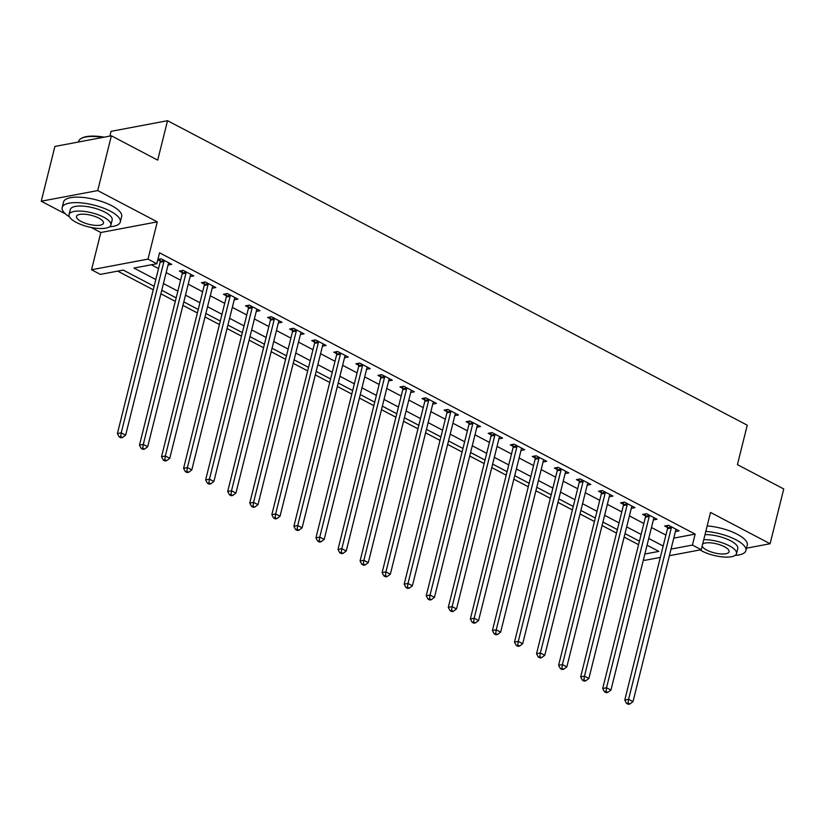 <?xml version="1.0" encoding="UTF-8"?>
<svg xmlns="http://www.w3.org/2000/svg" width="825" height="825" viewBox="0 0 825 825"><rect width="100%" height="100%" fill="white"/><g stroke="black" fill="none" stroke-linecap="round" stroke-linejoin="round"><path stroke-width="1.24" d="M154.12 286.285L123.245 270.074L100.351 274.385L91.523 269.754L147.995 259.112L156.822 263.742L133.928 268.053L155.801 279.551M91.224 227.473L100.815 232.506L91.523 269.754M100.815 232.506L157.276 221.863L97.721 190.575L111.375 135.805L54.904 146.448L41.25 201.218L65.536 213.974M109.88 136.084L111.066 131.34L167.537 120.698L747.254 425.195L737.426 464.63L783.75 488.967L770.096 543.737L710.531 512.449L701.25 549.697L669.384 555.699M660.34 557.411L644.779 560.34L643.459 559.649M117.707 271.116L153.254 289.781M160.875 293.793L175.312 301.373M182.933 305.374L197.371 312.953M205.002 316.965L219.429 324.545M227.061 328.546L241.488 336.126M249.119 340.137L263.546 347.717M271.177 351.718L285.605 359.298M293.236 363.309L307.673 370.889M315.294 374.89L329.732 382.47M337.353 386.482L351.79 394.061M359.411 398.062L373.849 405.653M381.47 409.654L395.907 417.233M403.538 421.245L417.966 428.825M425.597 432.826L440.024 440.406M447.655 444.417L462.082 451.997M469.714 455.998L484.141 463.578M491.772 467.589L506.199 475.169M513.831 479.17L528.268 486.75M535.889 490.762L550.327 498.341M557.947 502.343L572.385 509.933M580.006 513.934L594.443 521.513M602.064 525.525L616.502 533.105M624.133 537.106L638.56 544.686M97.721 190.575L41.25 201.218M746.501 548.182L770.096 543.737M673.767 538.137L695.155 534.105L159.545 252.79L156.822 263.742M151.284 264.784L158.534 268.589M166.165 272.601L180.593 280.18M188.224 284.182L202.651 291.772M210.282 295.773L224.709 303.353M232.341 307.364L246.768 314.944M254.399 318.945L268.837 326.525M276.457 330.536L290.895 338.116M298.516 342.117L312.953 349.697M320.574 353.708L335.012 361.288M342.643 365.289L357.07 372.869M364.702 376.881L379.129 384.46M386.76 388.462L401.187 396.041M408.818 400.053L423.246 407.632M430.877 411.634L445.304 419.224M452.935 423.225L467.373 430.805M474.994 434.816L489.431 442.396M497.052 446.397L511.49 453.977M519.111 457.988L533.548 465.568M541.169 469.569L555.607 477.149M563.238 481.161L577.665 488.74M585.296 492.742L599.723 500.321M607.355 504.333L621.782 511.912M629.413 515.914L643.84 523.493M651.472 527.505L665.909 535.085M675.417 531.527L679.078 530.836L668.487 525.278L664.672 525.999L667.549 527.505M653.359 519.946L657.02 519.255L646.429 513.697L642.613 514.408L645.49 515.924M631.3 508.355L634.961 507.664L624.37 502.105L620.555 502.827L623.432 504.333M609.242 496.774L612.903 496.083L602.312 490.524L598.496 491.236L601.373 492.742M587.173 485.183L590.844 484.492L580.253 478.933L576.438 479.655L579.305 481.161M565.115 473.602L568.786 472.911L558.195 467.342L554.379 468.064L557.246 469.569M543.056 462.01L546.727 461.319L536.137 455.761L532.321 456.483L535.188 457.988M520.998 450.429L524.669 449.738L514.078 444.17L510.262 444.892L513.129 446.397M498.939 438.838L502.6 438.147L492.02 432.589L488.204 433.311L491.071 434.816M476.881 427.257L480.542 426.566L469.961 420.998L466.146 421.719L469.012 423.225M454.823 415.666L458.483 414.975L447.892 409.417L444.077 410.128L446.954 411.644M432.764 404.075L436.425 403.384L425.834 397.825L422.018 398.547L424.896 400.053M410.706 392.494L414.367 391.803L403.776 386.244L399.96 386.956L402.837 388.472M388.637 380.903L392.308 380.212L381.717 374.653L377.902 375.375L380.768 376.881M366.578 369.322L370.25 368.631L359.659 363.072L355.843 363.784L358.71 365.289M344.52 357.73L348.191 357.039L337.6 351.481L333.785 352.203L336.652 353.708M322.462 346.149L326.133 345.458L315.542 339.89L311.726 340.612L314.593 342.117M300.403 334.558L304.064 333.867L293.483 328.309L289.668 329.031L292.535 330.536M278.345 322.977L282.006 322.286L271.425 316.718L267.609 317.439L270.476 318.945M256.286 311.386L259.947 310.695L249.356 305.137L245.541 305.858L248.418 307.364M234.228 299.805L237.889 299.114L227.298 293.545L223.482 294.267L226.359 295.773M212.169 288.214L215.83 287.523L205.239 281.964L201.424 282.676L204.301 284.192M190.111 276.623L193.772 275.932L183.181 270.373L179.365 271.095L182.243 272.601M168.042 265.042L171.713 264.351L161.123 258.792L157.905 259.39M157.812 259.772L160.174 261.02M157.276 221.863L147.995 259.112M695.155 534.105L692.423 545.067L701.25 549.697M111.375 135.805L157.699 160.132L167.537 120.698M644.861 554.029L658.845 551.389L647.058 545.201M639.437 541.19L624.999 533.61M617.368 529.609L602.941 522.029M595.31 518.018L580.882 510.438M573.251 506.437L558.824 498.857M551.193 494.845L536.766 487.266M529.134 483.264L514.707 475.685M507.076 471.673L492.638 464.093M485.017 460.092L470.58 452.512M462.959 448.501L448.522 440.921M440.901 436.92L426.463 429.33M418.832 425.329L404.405 417.749M396.773 413.738L382.346 406.158M374.715 402.157L360.288 394.577M352.657 390.565L338.229 382.986M330.598 378.984L316.171 371.405M308.54 367.393L294.102 359.813M286.481 355.812L272.044 348.233M264.423 344.221L249.985 336.641M242.364 332.64L227.927 325.06M220.306 321.049L205.868 313.469M198.237 309.468L183.81 301.878M176.179 297.877L161.752 290.297M671.034 549.099L692.423 545.067M163.432 283.552L177.86 291.132M185.491 295.144L199.918 302.723M207.549 306.725L221.987 314.304M229.608 318.316L244.045 325.896M251.666 329.897L266.104 337.477M273.725 341.488L288.162 349.068M295.783 353.069L310.221 360.659M317.852 364.66L332.279 372.24M339.91 376.252L354.338 383.831M361.969 387.832L376.396 395.412M384.027 399.424L398.454 407.003M406.086 411.005L420.513 418.584M428.144 422.596L442.582 430.176M450.202 434.177L464.64 441.757M472.261 445.768L486.698 453.348M494.319 457.349L508.757 464.929M516.388 468.94L530.815 476.52M538.447 480.521L552.874 488.111M560.505 492.113L574.932 499.692M582.563 503.704L596.991 511.283M604.622 515.285L619.049 522.864M626.68 526.876L641.118 534.456M648.739 538.457L663.176 546.037M671.303 528L667.487 528.712L624.773 700.043L628.588 699.322L671.303 528A2.392 1.825 79.3 0 0 671.385 527.113L671.364 526.783M628.062 703.086L626.536 703.374L628.299 704.303L629.826 704.014L628.062 703.086L628.588 699.322L633.002 701.642L675.716 530.31A2.392 1.825 79.3 0 1 676.046 529.567L676.211 529.33M667.487 528.712A2.392 1.825 79.3 0 0 667.569 527.835L667.415 525.484M624.773 700.043L626.536 703.374M629.826 704.014L633.002 701.642M649.244 516.409L645.428 517.131L602.714 688.462L606.53 687.741L649.244 516.409A2.392 1.825 79.3 0 0 649.327 515.522L649.306 515.202M606.004 691.494L604.477 691.783L606.241 692.711L607.767 692.423L606.004 691.494L606.53 687.741L610.943 690.061L653.658 518.729A2.392 1.825 79.3 0 1 653.988 517.976L654.153 517.749M645.428 517.131A2.392 1.825 79.3 0 0 645.511 516.244L645.356 513.893M602.714 688.462L604.477 691.783M607.767 692.423L610.943 690.061M627.186 504.828L623.37 505.539L580.656 676.871L584.471 676.149L627.186 504.828A2.392 1.825 79.3 0 0 627.268 503.941L627.248 503.611M583.935 679.913L582.409 680.202L584.183 681.13L585.709 680.842L583.935 679.913L584.471 676.149L588.885 678.47L631.599 507.138A2.392 1.825 79.3 0 1 631.929 506.385L632.094 506.158M623.37 505.539A2.392 1.825 79.3 0 0 623.452 504.663L623.298 502.312M580.656 676.871L582.409 680.202M585.709 680.842L588.885 678.47M605.127 493.237L601.312 493.958L558.597 665.29L562.413 664.568L605.127 493.237A2.392 1.825 79.3 0 0 605.21 492.35L605.189 492.03M561.877 668.322L560.35 668.611L562.114 669.539L563.64 669.25L561.877 668.322L562.413 664.568L566.827 666.889L609.541 495.557A2.392 1.825 79.3 0 1 609.871 494.804L610.036 494.577M601.312 493.958A2.392 1.825 79.3 0 0 601.394 493.072L601.239 490.72M558.597 665.29L560.35 668.611M563.64 669.25L566.827 666.889M583.069 481.645L579.253 482.367L536.539 653.699L540.354 652.977L583.069 481.645A2.392 1.825 79.3 0 0 583.141 480.769L583.12 480.439M539.818 656.741L538.292 657.03L540.055 657.958L541.582 657.669L539.818 656.741L540.354 652.977L544.768 655.298L587.482 483.966A2.392 1.825 79.3 0 1 587.812 483.213L587.967 482.986M579.253 482.367A2.392 1.825 79.3 0 0 579.325 481.48L579.181 479.139M536.539 653.699L538.292 657.03M541.582 657.669L544.768 655.298M735.137 555.39A29.958 10.024 -166 0 0 745.903 550.595A29.958 10.024 -166 0 0 735.91 539.756A29.958 10.024 -166 0 0 705.808 531.393M745.903 550.595L747.264 545.119A29.958 10.024 -166 0 0 737.282 534.28A29.958 10.024 -166 0 0 707.18 525.917M705.004 534.621A21.563 7.219 14 0 1 730.568 540.757A21.563 7.219 14 0 1 737.767 548.563L736.508 553.606A21.563 7.219 -166 0 0 729.321 545.799A21.563 7.219 -166 0 0 703.746 539.663M700.002 549.935A21.563 7.219 -166 0 0 701.848 550.976A21.563 7.219 -166 0 0 723.515 556.999A21.563 7.219 -166 0 0 736.508 553.606M702.158 546.047A13.901 4.651 -166 0 0 706.726 550.058A13.901 4.651 -166 0 0 720.689 553.936A13.901 4.651 -166 0 0 729.063 551.75A13.901 4.651 -166 0 0 724.433 546.717A13.901 4.651 -166 0 0 702.632 544.16M109.519 226.792A29.958 10.024 -166 0 0 120.295 221.997A29.958 10.024 -166 0 0 110.302 211.159A29.958 10.024 -166 0 0 80.211 202.795A29.958 10.024 -166 0 0 62.164 207.508A29.958 10.024 -166 0 0 69.424 216.8M120.295 221.997L121.657 216.521A29.958 10.024 -166 0 0 111.674 205.683A29.958 10.024 -166 0 0 81.582 197.319A29.958 10.024 -166 0 0 63.535 202.032L62.164 207.508M69.042 214.572L70.3 209.54A21.563 7.219 14 0 1 83.294 206.147A21.563 7.219 14 0 1 104.961 212.169A21.563 7.219 14 0 1 112.159 219.976L110.901 225.008A21.563 7.219 -166 0 0 103.713 217.202A21.563 7.219 -166 0 0 82.046 211.179A21.563 7.219 -166 0 0 69.042 214.572A21.563 7.219 -166 0 0 76.24 222.379A21.563 7.219 -166 0 0 97.907 228.401A21.563 7.219 -166 0 0 110.901 225.008M98.825 218.12A13.901 4.651 -166 0 0 84.862 214.242A13.901 4.651 -166 0 0 76.488 216.428A13.901 4.651 -166 0 0 81.118 221.461A13.901 4.651 -166 0 0 95.081 225.338A13.901 4.651 -166 0 0 103.455 223.152A13.901 4.651 -166 0 0 98.825 218.12M102.991 137.383A29.958 10.024 -166 0 0 81.417 138.352A29.958 10.024 -166 0 0 78.664 141.343L78.499 142.003M81.417 138.352L82.211 137.95A29.236 9.787 14 0 1 104.208 137.156M561.01 470.064L557.195 470.786L514.48 642.108L518.296 641.396L561.01 470.064A2.392 1.825 79.3 0 0 561.083 469.177L561.062 468.858M517.76 645.15L516.233 645.439L517.997 646.367L519.523 646.078L517.76 645.15L518.296 641.396L522.699 643.706L565.424 472.385A2.392 1.825 79.3 0 1 565.754 471.632L565.909 471.405M557.195 470.786A2.392 1.825 79.3 0 0 557.267 469.899L557.123 467.548M514.48 642.108L516.233 645.439M519.523 646.078L522.699 643.706M538.952 458.473L535.136 459.195L492.422 630.527L496.238 629.805L538.952 458.473A2.392 1.825 79.3 0 0 539.024 457.597L539.003 457.267M495.701 633.569L494.175 633.858L495.938 634.776L497.465 634.497L495.701 633.569L496.238 629.805L500.641 632.125L543.366 460.793A2.392 1.825 79.3 0 1 543.696 460.041L543.85 459.814M535.136 459.195A2.392 1.825 79.3 0 0 535.208 458.308L535.064 455.967M492.422 630.527L494.175 633.858M497.465 634.497L500.641 632.125M516.893 446.892L513.078 447.614L470.353 618.936L474.169 618.224L516.893 446.892A2.392 1.825 79.3 0 0 516.966 446.005L516.945 445.686M473.643 621.978L472.117 622.267L473.88 623.195L475.406 622.906L473.643 621.978L474.169 618.224L478.582 620.534L521.307 449.213A2.392 1.825 79.3 0 1 521.637 448.46L521.792 448.222M513.078 447.614A2.392 1.825 79.3 0 0 513.15 446.727L513.006 444.376M470.353 618.936L472.117 622.267M475.406 622.906L478.582 620.534M494.835 435.301L491.019 436.023L448.295 607.355L452.11 606.633L494.835 435.301A2.392 1.825 79.3 0 0 494.907 434.424L494.887 434.094M451.584 610.397L450.058 610.675L451.822 611.603L453.348 611.315L451.584 610.397L452.11 606.633L456.524 608.953L499.238 437.621A2.392 1.825 79.3 0 1 499.579 436.868L499.733 436.642M491.019 436.023A2.392 1.825 79.3 0 0 491.092 435.136L490.937 432.785M448.295 607.355L450.058 610.675M453.348 611.315L456.524 608.953M472.777 423.72L468.961 424.432L426.236 595.763L430.052 595.052L472.777 423.72A2.392 1.825 79.3 0 0 472.849 422.833L472.828 422.503M429.526 598.806L428 599.094L429.763 600.023L431.289 599.734L429.526 598.806L430.052 595.052L434.466 597.362L477.18 426.03A2.392 1.825 79.3 0 1 477.51 425.287L477.675 425.05M468.961 424.432A2.392 1.825 79.3 0 0 469.033 423.555L468.878 421.204M426.236 595.763L428 599.094M431.289 599.734L434.466 597.362M450.708 412.129L446.892 412.851L404.178 584.183L407.993 583.461L450.708 412.129A2.392 1.825 79.3 0 0 450.79 411.242L450.77 410.922M407.468 587.225L405.941 587.503L407.705 588.431L409.231 588.143L407.468 587.225L407.993 583.461L412.407 585.781L455.122 414.449A2.392 1.825 79.3 0 1 455.452 413.696L455.617 413.469M446.892 412.851A2.392 1.825 79.3 0 0 446.975 411.964L446.82 409.613M404.178 584.183L405.941 587.503M409.231 588.143L412.407 585.781M428.649 400.548L424.834 401.259L382.119 572.591L385.935 571.869L428.649 400.548A2.392 1.825 79.3 0 0 428.732 399.661L428.711 399.331M385.409 575.633L383.883 575.922L385.646 576.85L387.173 576.562L385.409 575.633L385.935 571.869L390.349 574.19L433.063 402.858A2.392 1.825 79.3 0 1 433.393 402.115L433.558 401.878M424.834 401.259A2.392 1.825 79.3 0 0 424.916 400.383L424.762 398.032M382.119 572.591L383.883 575.922M387.173 576.562L390.349 574.19M406.591 388.957L402.775 389.678L360.061 561.01L363.877 560.288L406.591 388.957A2.392 1.825 79.3 0 0 406.673 388.07L406.653 387.75M363.34 564.042L361.814 564.331L363.588 565.259L365.114 564.97L363.34 564.042L363.877 560.288L368.29 562.609L411.005 391.277A2.392 1.825 79.3 0 1 411.335 390.524L411.5 390.297M402.775 389.678A2.392 1.825 79.3 0 0 402.858 388.792L402.703 386.44M360.061 561.01L361.814 564.331M365.114 564.97L368.29 562.609M384.532 377.376L380.717 378.087L338.002 549.419L341.818 548.697L384.532 377.376A2.392 1.825 79.3 0 0 384.605 376.489L384.584 376.159M341.282 552.461L339.756 552.75L341.519 553.678L343.045 553.389L341.282 552.461L341.818 548.697L346.232 551.018L388.946 379.686A2.392 1.825 79.3 0 1 389.276 378.933L389.431 378.706M380.717 378.087A2.392 1.825 79.3 0 0 380.799 377.2L380.645 374.859M338.002 549.419L339.756 552.75M343.045 553.389L346.232 551.018M362.474 365.784L358.658 366.506L315.944 537.838L319.76 537.116L362.474 365.784A2.392 1.825 79.3 0 0 362.546 364.897L362.526 364.578M319.223 540.87L317.697 541.159L319.461 542.087L320.987 541.798L319.223 540.87L319.76 537.116L324.173 539.437L366.888 368.105A2.392 1.825 79.3 0 1 367.218 367.352L367.373 367.125M358.658 366.506A2.392 1.825 79.3 0 0 358.731 365.619L358.586 363.268M315.944 537.838L317.697 541.159M320.987 541.798L324.173 539.437M340.416 354.193L336.6 354.915L293.886 526.247L297.701 525.525L340.416 354.193A2.392 1.825 79.3 0 0 340.488 353.317L340.467 352.987M297.165 529.289L295.639 529.578L297.402 530.506L298.928 530.217L297.165 529.289L297.701 525.525L302.105 527.845L344.829 356.513A2.392 1.825 79.3 0 1 345.159 355.761L345.314 355.534M336.6 354.915A2.392 1.825 79.3 0 0 336.672 354.028L336.528 351.687M293.886 526.247L295.639 529.578M298.928 530.217L302.105 527.845M318.357 342.612L314.542 343.334L271.827 514.656L275.632 513.944L318.357 342.612A2.392 1.825 79.3 0 0 318.429 341.725L318.409 341.406M275.107 517.698L273.58 517.987L275.344 518.915L276.87 518.626L275.107 517.698L275.632 513.944L280.046 516.254L322.771 344.933A2.392 1.825 79.3 0 1 323.101 344.18L323.256 343.942M314.542 343.334A2.392 1.825 79.3 0 0 314.614 342.447L314.469 340.096M271.827 514.656L273.58 517.987M276.87 518.626L280.046 516.254M296.299 331.021L292.483 331.743L249.758 503.075L253.574 502.353L296.299 331.021A2.392 1.825 79.3 0 0 296.371 330.144L296.35 329.814M253.048 506.117L251.522 506.406L253.285 507.323L254.812 507.045L253.048 506.117L253.574 502.353L257.988 504.673L300.702 333.341A2.392 1.825 79.3 0 1 301.043 332.588L301.197 332.362M292.483 331.743A2.392 1.825 79.3 0 0 292.555 330.856L292.411 328.505M249.758 503.075L251.522 506.406M254.812 507.045L257.988 504.673M274.24 319.44L270.425 320.162L227.7 491.483L231.516 490.772L274.24 319.44A2.392 1.825 79.3 0 0 274.312 318.553L274.292 318.233M230.99 494.526L229.463 494.814L231.227 495.743L232.753 495.454L230.99 494.526L231.516 490.772L235.929 493.082L278.644 321.76A2.392 1.825 79.3 0 1 278.984 321.007L279.139 320.77M270.425 320.162A2.392 1.825 79.3 0 0 270.497 319.275L270.342 316.924M227.7 491.483L229.463 494.814M232.753 495.454L235.929 493.082M252.172 307.849L248.356 308.571L205.642 479.903L209.457 479.181L252.172 307.849A2.392 1.825 79.3 0 0 252.254 306.962L252.233 306.642M208.931 482.945L207.405 483.223L209.168 484.151L210.695 483.863L208.931 482.945L209.457 479.181L213.871 481.501L256.585 310.169A2.392 1.825 79.3 0 1 256.915 309.416L257.08 309.189M248.356 308.571A2.392 1.825 79.3 0 0 248.438 307.684L248.284 305.332M205.642 479.903L207.405 483.223M210.695 483.863L213.871 481.501M230.113 296.268L226.297 296.979L183.583 468.311L187.399 467.6L230.113 296.268A2.392 1.825 79.3 0 0 230.196 295.381L230.175 295.051M186.873 471.353L185.347 471.642L187.11 472.57L188.636 472.282L186.873 471.353L187.399 467.6L191.812 469.91L234.527 298.578A2.392 1.825 79.3 0 1 234.857 297.835L235.022 297.598M226.297 296.979A2.392 1.825 79.3 0 0 226.38 296.103L226.225 293.752M183.583 468.311L185.347 471.642M188.636 472.282L191.812 469.91M208.055 284.677L204.239 285.398L161.525 456.73L165.34 456.008L208.055 284.677A2.392 1.825 79.3 0 0 208.137 283.79L208.117 283.47M164.804 459.762L163.278 460.051L165.052 460.979L166.578 460.69L164.804 459.762L165.34 456.008L169.754 458.329L212.468 286.997A2.392 1.825 79.3 0 1 212.798 286.244L212.963 286.017M204.239 285.398A2.392 1.825 79.3 0 0 204.322 284.512L204.167 282.16M161.525 456.73L163.278 460.051M166.578 460.69L169.754 458.329M185.996 273.096L182.181 273.807L139.466 445.139L143.282 444.417L185.996 273.096A2.392 1.825 79.3 0 0 186.079 272.209L186.058 271.879M142.746 448.181L141.219 448.47L142.983 449.398L144.509 449.109L142.746 448.181L143.282 444.417L147.696 446.738L190.41 275.406A2.392 1.825 79.3 0 1 190.74 274.663L190.905 274.426M182.181 273.807A2.392 1.825 79.3 0 0 182.263 272.931L182.108 270.579M139.466 445.139L141.219 448.47M144.509 449.109L147.696 446.738M163.938 261.504L160.122 262.226L117.408 433.558L121.223 432.836L163.938 261.504A2.392 1.825 79.3 0 0 164.01 260.618L163.989 260.298M120.687 436.59L119.161 436.879L120.924 437.807L122.451 437.518L120.687 436.59L121.223 432.836L125.637 435.157L168.352 263.825A2.392 1.825 79.3 0 1 168.682 263.072L168.836 262.845M160.122 262.226A2.392 1.825 79.3 0 0 160.194 261.339L160.05 258.988M117.408 433.558L119.161 436.879M122.451 437.518L125.637 435.157M671.385 527.113L667.569 527.835M649.327 515.522L645.511 516.244M627.268 503.941L623.452 504.663M605.21 492.35L601.394 493.072M583.141 480.769L579.325 481.48M561.083 469.177L557.267 469.899M539.024 457.597L535.208 458.308M516.966 446.005L513.15 446.727M494.907 434.424L491.092 435.136M472.849 422.833L469.033 423.555M450.79 411.242L446.975 411.964M428.732 399.661L424.916 400.383M406.673 388.07L402.858 388.792M384.605 376.489L380.799 377.2M362.546 364.897L358.731 365.619M340.488 353.317L336.672 354.028M318.429 341.725L314.614 342.447M296.371 330.144L292.555 330.856M274.312 318.553L270.497 319.275M252.254 306.962L248.438 307.684M230.196 295.381L226.38 296.103M208.137 283.79L204.322 284.512M186.079 272.209L182.263 272.931M164.01 260.618L160.194 261.339"/></g></svg>
